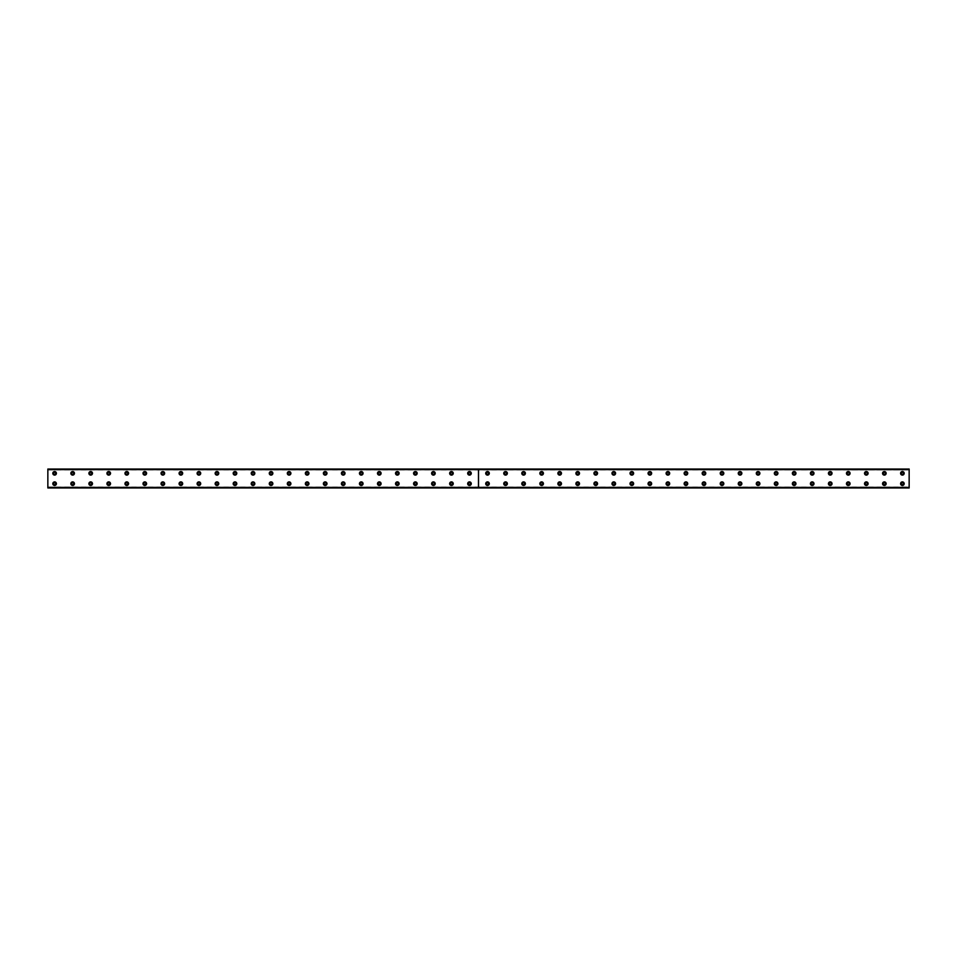 <?xml version="1.0" encoding="UTF-8"?>
<svg xmlns="http://www.w3.org/2000/svg" width="957" height="957" viewBox="0 0 957 957"><rect width="100%" height="100%" fill="white"/><g stroke="black" fill="none" stroke-linecap="round" stroke-linejoin="round"><path stroke-width="0.72" stroke-dasharray="4.79 3.59" d="M54.609 474.325A1.017 1.017 0 0 1 53.604 473.308A1.017 1.017 0 0 1 54.609 472.303A1.017 1.017 0 0 1 55.626 473.308A1.017 1.017 0 0 1 54.609 474.325M72.648 474.325A1.017 1.017 0 0 1 71.631 473.308A1.017 1.017 0 0 1 72.648 472.303A1.017 1.017 0 0 1 73.665 473.308A1.017 1.017 0 0 1 72.648 474.325M902.391 484.697A1.017 1.017 0 0 1 901.374 483.692A1.017 1.017 0 0 1 902.391 482.675A1.017 1.017 0 0 1 903.396 483.692A1.017 1.017 0 0 1 902.391 484.697M884.352 484.697A1.017 1.017 0 0 1 883.335 483.692A1.017 1.017 0 0 1 884.352 482.675A1.017 1.017 0 0 1 885.369 483.692A1.017 1.017 0 0 1 884.352 484.697M866.312 484.697A1.017 1.017 0 0 1 865.295 483.692A1.017 1.017 0 0 1 866.312 482.675A1.017 1.017 0 0 1 867.329 483.692A1.017 1.017 0 0 1 866.312 484.697M848.273 484.697A1.017 1.017 0 0 1 847.256 483.692A1.017 1.017 0 0 1 848.273 482.675A1.017 1.017 0 0 1 849.29 483.692A1.017 1.017 0 0 1 848.273 484.697M830.233 484.697A1.017 1.017 0 0 1 829.217 483.692A1.017 1.017 0 0 1 830.233 482.675A1.017 1.017 0 0 1 831.25 483.692A1.017 1.017 0 0 1 830.233 484.697M812.194 484.697A1.017 1.017 0 0 1 811.177 483.692A1.017 1.017 0 0 1 812.194 482.675A1.017 1.017 0 0 1 813.211 483.692A1.017 1.017 0 0 1 812.194 484.697M794.154 484.697A1.017 1.017 0 0 1 793.15 483.692A1.017 1.017 0 0 1 794.154 482.675A1.017 1.017 0 0 1 795.171 483.692A1.017 1.017 0 0 1 794.154 484.697M776.127 484.697A1.017 1.017 0 0 1 775.11 483.692A1.017 1.017 0 0 1 776.127 482.675A1.017 1.017 0 0 1 777.132 483.692A1.017 1.017 0 0 1 776.127 484.697M758.088 484.697A1.017 1.017 0 0 1 757.071 483.692A1.017 1.017 0 0 1 758.088 482.675A1.017 1.017 0 0 1 759.104 483.692A1.017 1.017 0 0 1 758.088 484.697M740.048 484.697A1.017 1.017 0 0 1 739.031 483.692A1.017 1.017 0 0 1 740.048 482.675A1.017 1.017 0 0 1 741.065 483.692A1.017 1.017 0 0 1 740.048 484.697M722.009 484.697A1.017 1.017 0 0 1 720.992 483.692A1.017 1.017 0 0 1 722.009 482.675A1.017 1.017 0 0 1 723.025 483.692A1.017 1.017 0 0 1 722.009 484.697M703.969 484.697A1.017 1.017 0 0 1 702.952 483.692A1.017 1.017 0 0 1 703.969 482.675A1.017 1.017 0 0 1 704.986 483.692A1.017 1.017 0 0 1 703.969 484.697M685.93 484.697A1.017 1.017 0 0 1 684.913 483.692A1.017 1.017 0 0 1 685.93 482.675A1.017 1.017 0 0 1 686.947 483.692A1.017 1.017 0 0 1 685.93 484.697M667.89 484.697A1.017 1.017 0 0 1 666.885 483.692A1.017 1.017 0 0 1 667.89 482.675A1.017 1.017 0 0 1 668.907 483.692A1.017 1.017 0 0 1 667.89 484.697M649.863 484.697A1.017 1.017 0 0 1 648.846 483.692A1.017 1.017 0 0 1 649.863 482.675A1.017 1.017 0 0 1 650.868 483.692A1.017 1.017 0 0 1 649.863 484.697M631.823 484.697A1.017 1.017 0 0 1 630.807 483.692A1.017 1.017 0 0 1 631.823 482.675A1.017 1.017 0 0 1 632.84 483.692A1.017 1.017 0 0 1 631.823 484.697M613.784 484.697A1.017 1.017 0 0 1 612.767 483.692A1.017 1.017 0 0 1 613.784 482.675A1.017 1.017 0 0 1 614.801 483.692A1.017 1.017 0 0 1 613.784 484.697M595.744 484.697A1.017 1.017 0 0 1 594.728 483.692A1.017 1.017 0 0 1 595.744 482.675A1.017 1.017 0 0 1 596.761 483.692A1.017 1.017 0 0 1 595.744 484.697M577.705 484.697A1.017 1.017 0 0 1 576.688 483.692A1.017 1.017 0 0 1 577.705 482.675A1.017 1.017 0 0 1 578.722 483.692A1.017 1.017 0 0 1 577.705 484.697M559.666 484.697A1.017 1.017 0 0 1 558.661 483.692A1.017 1.017 0 0 1 559.666 482.675A1.017 1.017 0 0 1 560.682 483.692A1.017 1.017 0 0 1 559.666 484.697M541.626 484.697A1.017 1.017 0 0 1 540.621 483.692A1.017 1.017 0 0 1 541.626 482.675A1.017 1.017 0 0 1 542.643 483.692A1.017 1.017 0 0 1 541.626 484.697M523.599 484.697A1.017 1.017 0 0 1 522.582 483.692A1.017 1.017 0 0 1 523.599 482.675A1.017 1.017 0 0 1 524.603 483.692A1.017 1.017 0 0 1 523.599 484.697M505.559 484.697A1.017 1.017 0 0 1 504.542 483.692A1.017 1.017 0 0 1 505.559 482.675A1.017 1.017 0 0 1 506.576 483.692A1.017 1.017 0 0 1 505.559 484.697M487.52 484.697A1.017 1.017 0 0 1 486.503 483.692A1.017 1.017 0 0 1 487.52 482.675A1.017 1.017 0 0 1 488.537 483.692A1.017 1.017 0 0 1 487.52 484.697M469.48 484.697A1.017 1.017 0 0 1 468.463 483.692A1.017 1.017 0 0 1 469.48 482.675A1.017 1.017 0 0 1 470.497 483.692A1.017 1.017 0 0 1 469.48 484.697M451.441 484.697A1.017 1.017 0 0 1 450.424 483.692A1.017 1.017 0 0 1 451.441 482.675A1.017 1.017 0 0 1 452.458 483.692A1.017 1.017 0 0 1 451.441 484.697M433.401 484.697A1.017 1.017 0 0 1 432.397 483.692A1.017 1.017 0 0 1 433.401 482.675A1.017 1.017 0 0 1 434.418 483.692A1.017 1.017 0 0 1 433.401 484.697M415.374 484.697A1.017 1.017 0 0 1 414.357 483.692A1.017 1.017 0 0 1 415.374 482.675A1.017 1.017 0 0 1 416.379 483.692A1.017 1.017 0 0 1 415.374 484.697M397.334 484.697A1.017 1.017 0 0 1 396.318 483.692A1.017 1.017 0 0 1 397.334 482.675A1.017 1.017 0 0 1 398.339 483.692A1.017 1.017 0 0 1 397.334 484.697M379.295 484.697A1.017 1.017 0 0 1 378.278 483.692A1.017 1.017 0 0 1 379.295 482.675A1.017 1.017 0 0 1 380.312 483.692A1.017 1.017 0 0 1 379.295 484.697M90.688 474.325A1.017 1.017 0 0 1 89.671 473.308A1.017 1.017 0 0 1 90.688 472.303A1.017 1.017 0 0 1 91.705 473.308A1.017 1.017 0 0 1 90.688 474.325M108.727 474.325A1.017 1.017 0 0 1 107.71 473.308A1.017 1.017 0 0 1 108.727 472.303A1.017 1.017 0 0 1 109.744 473.308A1.017 1.017 0 0 1 108.727 474.325M126.767 474.325A1.017 1.017 0 0 1 125.75 473.308A1.017 1.017 0 0 1 126.767 472.303A1.017 1.017 0 0 1 127.783 473.308A1.017 1.017 0 0 1 126.767 474.325M144.806 474.325A1.017 1.017 0 0 1 143.789 473.308A1.017 1.017 0 0 1 144.806 472.303A1.017 1.017 0 0 1 145.823 473.308A1.017 1.017 0 0 1 144.806 474.325M162.846 474.325A1.017 1.017 0 0 1 161.829 473.308A1.017 1.017 0 0 1 162.846 472.303A1.017 1.017 0 0 1 163.85 473.308A1.017 1.017 0 0 1 162.846 474.325M180.873 474.325A1.017 1.017 0 0 1 179.868 473.308A1.017 1.017 0 0 1 180.873 472.303A1.017 1.017 0 0 1 181.89 473.308A1.017 1.017 0 0 1 180.873 474.325M198.912 474.325A1.017 1.017 0 0 1 197.896 473.308A1.017 1.017 0 0 1 198.912 472.303A1.017 1.017 0 0 1 199.929 473.308A1.017 1.017 0 0 1 198.912 474.325M216.952 474.325A1.017 1.017 0 0 1 215.935 473.308A1.017 1.017 0 0 1 216.952 472.303A1.017 1.017 0 0 1 217.969 473.308A1.017 1.017 0 0 1 216.952 474.325M234.991 474.325A1.017 1.017 0 0 1 233.975 473.308A1.017 1.017 0 0 1 234.991 472.303A1.017 1.017 0 0 1 236.008 473.308A1.017 1.017 0 0 1 234.991 474.325M253.031 474.325A1.017 1.017 0 0 1 252.014 473.308A1.017 1.017 0 0 1 253.031 472.303A1.017 1.017 0 0 1 254.048 473.308A1.017 1.017 0 0 1 253.031 474.325M271.07 474.325A1.017 1.017 0 0 1 270.053 473.308A1.017 1.017 0 0 1 271.07 472.303A1.017 1.017 0 0 1 272.087 473.308A1.017 1.017 0 0 1 271.07 474.325M289.11 474.325A1.017 1.017 0 0 1 288.093 473.308A1.017 1.017 0 0 1 289.11 472.303A1.017 1.017 0 0 1 290.115 473.308A1.017 1.017 0 0 1 289.11 474.325M307.137 474.325A1.017 1.017 0 0 1 306.132 473.308A1.017 1.017 0 0 1 307.137 472.303A1.017 1.017 0 0 1 308.154 473.308A1.017 1.017 0 0 1 307.137 474.325M325.177 474.325A1.017 1.017 0 0 1 324.16 473.308A1.017 1.017 0 0 1 325.177 472.303A1.017 1.017 0 0 1 326.193 473.308A1.017 1.017 0 0 1 325.177 474.325M343.216 474.325A1.017 1.017 0 0 1 342.199 473.308A1.017 1.017 0 0 1 343.216 472.303A1.017 1.017 0 0 1 344.233 473.308A1.017 1.017 0 0 1 343.216 474.325M361.256 474.325A1.017 1.017 0 0 1 360.239 473.308A1.017 1.017 0 0 1 361.256 472.303A1.017 1.017 0 0 1 362.272 473.308A1.017 1.017 0 0 1 361.256 474.325M379.295 474.325A1.017 1.017 0 0 1 378.278 473.308A1.017 1.017 0 0 1 379.295 472.303A1.017 1.017 0 0 1 380.312 473.308A1.017 1.017 0 0 1 379.295 474.325M397.334 474.325A1.017 1.017 0 0 1 396.318 473.308A1.017 1.017 0 0 1 397.334 472.303A1.017 1.017 0 0 1 398.339 473.308A1.017 1.017 0 0 1 397.334 474.325M415.374 474.325A1.017 1.017 0 0 1 414.357 473.308A1.017 1.017 0 0 1 415.374 472.303A1.017 1.017 0 0 1 416.379 473.308A1.017 1.017 0 0 1 415.374 474.325M433.401 474.325A1.017 1.017 0 0 1 432.397 473.308A1.017 1.017 0 0 1 433.401 472.303A1.017 1.017 0 0 1 434.418 473.308A1.017 1.017 0 0 1 433.401 474.325M451.441 474.325A1.017 1.017 0 0 1 450.424 473.308A1.017 1.017 0 0 1 451.441 472.303A1.017 1.017 0 0 1 452.458 473.308A1.017 1.017 0 0 1 451.441 474.325M469.48 474.325A1.017 1.017 0 0 1 468.463 473.308A1.017 1.017 0 0 1 469.48 472.303A1.017 1.017 0 0 1 470.497 473.308A1.017 1.017 0 0 1 469.48 474.325M487.52 474.325A1.017 1.017 0 0 1 486.503 473.308A1.017 1.017 0 0 1 487.52 472.303A1.017 1.017 0 0 1 488.537 473.308A1.017 1.017 0 0 1 487.52 474.325M505.559 474.325A1.017 1.017 0 0 1 504.542 473.308A1.017 1.017 0 0 1 505.559 472.303A1.017 1.017 0 0 1 506.576 473.308A1.017 1.017 0 0 1 505.559 474.325M523.599 474.325A1.017 1.017 0 0 1 522.582 473.308A1.017 1.017 0 0 1 523.599 472.303A1.017 1.017 0 0 1 524.603 473.308A1.017 1.017 0 0 1 523.599 474.325M541.626 474.325A1.017 1.017 0 0 1 540.621 473.308A1.017 1.017 0 0 1 541.626 472.303A1.017 1.017 0 0 1 542.643 473.308A1.017 1.017 0 0 1 541.626 474.325M559.666 474.325A1.017 1.017 0 0 1 558.661 473.308A1.017 1.017 0 0 1 559.666 472.303A1.017 1.017 0 0 1 560.682 473.308A1.017 1.017 0 0 1 559.666 474.325M577.705 474.325A1.017 1.017 0 0 1 576.688 473.308A1.017 1.017 0 0 1 577.705 472.303A1.017 1.017 0 0 1 578.722 473.308A1.017 1.017 0 0 1 577.705 474.325M595.744 474.325A1.017 1.017 0 0 1 594.728 473.308A1.017 1.017 0 0 1 595.744 472.303A1.017 1.017 0 0 1 596.761 473.308A1.017 1.017 0 0 1 595.744 474.325M613.784 474.325A1.017 1.017 0 0 1 612.767 473.308A1.017 1.017 0 0 1 613.784 472.303A1.017 1.017 0 0 1 614.801 473.308A1.017 1.017 0 0 1 613.784 474.325M631.823 474.325A1.017 1.017 0 0 1 630.807 473.308A1.017 1.017 0 0 1 631.823 472.303A1.017 1.017 0 0 1 632.84 473.308A1.017 1.017 0 0 1 631.823 474.325M649.863 474.325A1.017 1.017 0 0 1 648.846 473.308A1.017 1.017 0 0 1 649.863 472.303A1.017 1.017 0 0 1 650.868 473.308A1.017 1.017 0 0 1 649.863 474.325M361.256 484.697A1.017 1.017 0 0 1 360.239 483.692A1.017 1.017 0 0 1 361.256 482.675A1.017 1.017 0 0 1 362.272 483.692A1.017 1.017 0 0 1 361.256 484.697M343.216 484.697A1.017 1.017 0 0 1 342.199 483.692A1.017 1.017 0 0 1 343.216 482.675A1.017 1.017 0 0 1 344.233 483.692A1.017 1.017 0 0 1 343.216 484.697M325.177 484.697A1.017 1.017 0 0 1 324.16 483.692A1.017 1.017 0 0 1 325.177 482.675A1.017 1.017 0 0 1 326.193 483.692A1.017 1.017 0 0 1 325.177 484.697M307.137 484.697A1.017 1.017 0 0 1 306.132 483.692A1.017 1.017 0 0 1 307.137 482.675A1.017 1.017 0 0 1 308.154 483.692A1.017 1.017 0 0 1 307.137 484.697M289.11 484.697A1.017 1.017 0 0 1 288.093 483.692A1.017 1.017 0 0 1 289.11 482.675A1.017 1.017 0 0 1 290.115 483.692A1.017 1.017 0 0 1 289.11 484.697M271.07 484.697A1.017 1.017 0 0 1 270.053 483.692A1.017 1.017 0 0 1 271.07 482.675A1.017 1.017 0 0 1 272.087 483.692A1.017 1.017 0 0 1 271.07 484.697M253.031 484.697A1.017 1.017 0 0 1 252.014 483.692A1.017 1.017 0 0 1 253.031 482.675A1.017 1.017 0 0 1 254.048 483.692A1.017 1.017 0 0 1 253.031 484.697M234.991 484.697A1.017 1.017 0 0 1 233.975 483.692A1.017 1.017 0 0 1 234.991 482.675A1.017 1.017 0 0 1 236.008 483.692A1.017 1.017 0 0 1 234.991 484.697M216.952 484.697A1.017 1.017 0 0 1 215.935 483.692A1.017 1.017 0 0 1 216.952 482.675A1.017 1.017 0 0 1 217.969 483.692A1.017 1.017 0 0 1 216.952 484.697M198.912 484.697A1.017 1.017 0 0 1 197.896 483.692A1.017 1.017 0 0 1 198.912 482.675A1.017 1.017 0 0 1 199.929 483.692A1.017 1.017 0 0 1 198.912 484.697M180.873 484.697A1.017 1.017 0 0 1 179.868 483.692A1.017 1.017 0 0 1 180.873 482.675A1.017 1.017 0 0 1 181.89 483.692A1.017 1.017 0 0 1 180.873 484.697M162.846 484.697A1.017 1.017 0 0 1 161.829 483.692A1.017 1.017 0 0 1 162.846 482.675A1.017 1.017 0 0 1 163.85 483.692A1.017 1.017 0 0 1 162.846 484.697M144.806 484.697A1.017 1.017 0 0 1 143.789 483.692A1.017 1.017 0 0 1 144.806 482.675A1.017 1.017 0 0 1 145.823 483.692A1.017 1.017 0 0 1 144.806 484.697M126.767 484.697A1.017 1.017 0 0 1 125.75 483.692A1.017 1.017 0 0 1 126.767 482.675A1.017 1.017 0 0 1 127.783 483.692A1.017 1.017 0 0 1 126.767 484.697M108.727 484.697A1.017 1.017 0 0 1 107.71 483.692A1.017 1.017 0 0 1 108.727 482.675A1.017 1.017 0 0 1 109.744 483.692A1.017 1.017 0 0 1 108.727 484.697M90.688 484.697A1.017 1.017 0 0 1 89.671 483.692A1.017 1.017 0 0 1 90.688 482.675A1.017 1.017 0 0 1 91.705 483.692A1.017 1.017 0 0 1 90.688 484.697M667.89 474.325A1.017 1.017 0 0 1 666.885 473.308A1.017 1.017 0 0 1 667.89 472.303A1.017 1.017 0 0 1 668.907 473.308A1.017 1.017 0 0 1 667.89 474.325M685.93 474.325A1.017 1.017 0 0 1 684.913 473.308A1.017 1.017 0 0 1 685.93 472.303A1.017 1.017 0 0 1 686.947 473.308A1.017 1.017 0 0 1 685.93 474.325M703.969 474.325A1.017 1.017 0 0 1 702.952 473.308A1.017 1.017 0 0 1 703.969 472.303A1.017 1.017 0 0 1 704.986 473.308A1.017 1.017 0 0 1 703.969 474.325M722.009 474.325A1.017 1.017 0 0 1 720.992 473.308A1.017 1.017 0 0 1 722.009 472.303A1.017 1.017 0 0 1 723.025 473.308A1.017 1.017 0 0 1 722.009 474.325M740.048 474.325A1.017 1.017 0 0 1 739.031 473.308A1.017 1.017 0 0 1 740.048 472.303A1.017 1.017 0 0 1 741.065 473.308A1.017 1.017 0 0 1 740.048 474.325M758.088 474.325A1.017 1.017 0 0 1 757.071 473.308A1.017 1.017 0 0 1 758.088 472.303A1.017 1.017 0 0 1 759.104 473.308A1.017 1.017 0 0 1 758.088 474.325M776.127 474.325A1.017 1.017 0 0 1 775.11 473.308A1.017 1.017 0 0 1 776.127 472.303A1.017 1.017 0 0 1 777.132 473.308A1.017 1.017 0 0 1 776.127 474.325M794.154 474.325A1.017 1.017 0 0 1 793.15 473.308A1.017 1.017 0 0 1 794.154 472.303A1.017 1.017 0 0 1 795.171 473.308A1.017 1.017 0 0 1 794.154 474.325M72.648 484.697A1.017 1.017 0 0 1 71.631 483.692A1.017 1.017 0 0 1 72.648 482.675A1.017 1.017 0 0 1 73.665 483.692A1.017 1.017 0 0 1 72.648 484.697M54.609 484.697A1.017 1.017 0 0 1 53.604 483.692A1.017 1.017 0 0 1 54.609 482.675A1.017 1.017 0 0 1 55.626 483.692A1.017 1.017 0 0 1 54.609 484.697M902.391 474.325A1.017 1.017 0 0 1 901.374 473.308A1.017 1.017 0 0 1 902.391 472.303A1.017 1.017 0 0 1 903.396 473.308A1.017 1.017 0 0 1 902.391 474.325M884.352 474.325A1.017 1.017 0 0 1 883.335 473.308A1.017 1.017 0 0 1 884.352 472.303A1.017 1.017 0 0 1 885.369 473.308A1.017 1.017 0 0 1 884.352 474.325M866.312 474.325A1.017 1.017 0 0 1 865.295 473.308A1.017 1.017 0 0 1 866.312 472.303A1.017 1.017 0 0 1 867.329 473.308A1.017 1.017 0 0 1 866.312 474.325M848.273 474.325A1.017 1.017 0 0 1 847.256 473.308A1.017 1.017 0 0 1 848.273 472.303A1.017 1.017 0 0 1 849.29 473.308A1.017 1.017 0 0 1 848.273 474.325M830.233 474.325A1.017 1.017 0 0 1 829.217 473.308A1.017 1.017 0 0 1 830.233 472.303A1.017 1.017 0 0 1 831.25 473.308A1.017 1.017 0 0 1 830.233 474.325M812.194 474.325A1.017 1.017 0 0 1 811.177 473.308A1.017 1.017 0 0 1 812.194 472.303A1.017 1.017 0 0 1 813.211 473.308A1.017 1.017 0 0 1 812.194 474.325M47.85 487.113L909.15 487.113M54.609 481.885A1.806 1.806 0 0 0 52.814 483.692A1.806 1.806 0 0 0 54.609 485.486A1.806 1.806 0 0 0 56.415 483.692A1.806 1.806 0 0 0 54.609 481.885M72.648 481.885A1.806 1.806 0 0 0 70.854 483.692A1.806 1.806 0 0 0 72.648 485.486A1.806 1.806 0 0 0 74.455 483.692A1.806 1.806 0 0 0 72.648 481.885M90.688 481.885A1.806 1.806 0 0 0 88.881 483.692A1.806 1.806 0 0 0 90.688 485.486A1.806 1.806 0 0 0 92.494 483.692A1.806 1.806 0 0 0 90.688 481.885M108.727 481.885A1.806 1.806 0 0 0 106.921 483.692A1.806 1.806 0 0 0 108.727 485.486A1.806 1.806 0 0 0 110.534 483.692A1.806 1.806 0 0 0 108.727 481.885M126.767 481.885A1.806 1.806 0 0 0 124.96 483.692A1.806 1.806 0 0 0 126.767 485.486A1.806 1.806 0 0 0 128.573 483.692A1.806 1.806 0 0 0 126.767 481.885M144.806 481.885A1.806 1.806 0 0 0 143 483.692A1.806 1.806 0 0 0 144.806 485.486A1.806 1.806 0 0 0 146.6 483.692A1.806 1.806 0 0 0 144.806 481.885M162.846 481.885A1.806 1.806 0 0 0 161.039 483.692A1.806 1.806 0 0 0 162.846 485.486A1.806 1.806 0 0 0 164.64 483.692A1.806 1.806 0 0 0 162.846 481.885M180.873 481.885A1.806 1.806 0 0 0 179.079 483.692A1.806 1.806 0 0 0 180.873 485.486A1.806 1.806 0 0 0 182.679 483.692A1.806 1.806 0 0 0 180.873 481.885M198.912 481.885A1.806 1.806 0 0 0 197.106 483.692A1.806 1.806 0 0 0 198.912 485.486A1.806 1.806 0 0 0 200.719 483.692A1.806 1.806 0 0 0 198.912 481.885M216.952 481.885A1.806 1.806 0 0 0 215.146 483.692A1.806 1.806 0 0 0 216.952 485.486A1.806 1.806 0 0 0 218.758 483.692A1.806 1.806 0 0 0 216.952 481.885M234.991 481.885A1.806 1.806 0 0 0 233.185 483.692A1.806 1.806 0 0 0 234.991 485.486A1.806 1.806 0 0 0 236.798 483.692A1.806 1.806 0 0 0 234.991 481.885M253.031 481.885A1.806 1.806 0 0 0 251.224 483.692A1.806 1.806 0 0 0 253.031 485.486A1.806 1.806 0 0 0 254.837 483.692A1.806 1.806 0 0 0 253.031 481.885M271.07 481.885A1.806 1.806 0 0 0 269.264 483.692A1.806 1.806 0 0 0 271.07 485.486A1.806 1.806 0 0 0 272.865 483.692A1.806 1.806 0 0 0 271.07 481.885M289.11 481.885A1.806 1.806 0 0 0 287.303 483.692A1.806 1.806 0 0 0 289.11 485.486A1.806 1.806 0 0 0 290.904 483.692A1.806 1.806 0 0 0 289.11 481.885M307.137 481.885A1.806 1.806 0 0 0 305.343 483.692A1.806 1.806 0 0 0 307.137 485.486A1.806 1.806 0 0 0 308.944 483.692A1.806 1.806 0 0 0 307.137 481.885M325.177 481.885A1.806 1.806 0 0 0 323.37 483.692A1.806 1.806 0 0 0 325.177 485.486A1.806 1.806 0 0 0 326.983 483.692A1.806 1.806 0 0 0 325.177 481.885M343.216 481.885A1.806 1.806 0 0 0 341.41 483.692A1.806 1.806 0 0 0 343.216 485.486A1.806 1.806 0 0 0 345.022 483.692A1.806 1.806 0 0 0 343.216 481.885M361.256 481.885A1.806 1.806 0 0 0 359.449 483.692A1.806 1.806 0 0 0 361.256 485.486A1.806 1.806 0 0 0 363.062 483.692A1.806 1.806 0 0 0 361.256 481.885M469.48 471.514A1.806 1.806 0 0 0 467.674 473.308A1.806 1.806 0 0 0 469.48 475.115A1.806 1.806 0 0 0 471.287 473.308A1.806 1.806 0 0 0 469.48 471.514M451.441 471.514A1.806 1.806 0 0 0 449.634 473.308A1.806 1.806 0 0 0 451.441 475.115A1.806 1.806 0 0 0 453.247 473.308A1.806 1.806 0 0 0 451.441 471.514M433.401 471.514A1.806 1.806 0 0 0 431.607 473.308A1.806 1.806 0 0 0 433.401 475.115A1.806 1.806 0 0 0 435.208 473.308A1.806 1.806 0 0 0 433.401 471.514M415.374 471.514A1.806 1.806 0 0 0 413.568 473.308A1.806 1.806 0 0 0 415.374 475.115A1.806 1.806 0 0 0 417.168 473.308A1.806 1.806 0 0 0 415.374 471.514M397.334 471.514A1.806 1.806 0 0 0 395.528 473.308A1.806 1.806 0 0 0 397.334 475.115A1.806 1.806 0 0 0 399.129 473.308A1.806 1.806 0 0 0 397.334 471.514M379.295 471.514A1.806 1.806 0 0 0 377.489 473.308A1.806 1.806 0 0 0 379.295 475.115A1.806 1.806 0 0 0 381.101 473.308A1.806 1.806 0 0 0 379.295 471.514M361.256 471.514A1.806 1.806 0 0 0 359.449 473.308A1.806 1.806 0 0 0 361.256 475.115A1.806 1.806 0 0 0 363.062 473.308A1.806 1.806 0 0 0 361.256 471.514M343.216 471.514A1.806 1.806 0 0 0 341.41 473.308A1.806 1.806 0 0 0 343.216 475.115A1.806 1.806 0 0 0 345.022 473.308A1.806 1.806 0 0 0 343.216 471.514M325.177 471.514A1.806 1.806 0 0 0 323.37 473.308A1.806 1.806 0 0 0 325.177 475.115A1.806 1.806 0 0 0 326.983 473.308A1.806 1.806 0 0 0 325.177 471.514M307.137 471.514A1.806 1.806 0 0 0 305.343 473.308A1.806 1.806 0 0 0 307.137 475.115A1.806 1.806 0 0 0 308.944 473.308A1.806 1.806 0 0 0 307.137 471.514M289.11 471.514A1.806 1.806 0 0 0 287.303 473.308A1.806 1.806 0 0 0 289.11 475.115A1.806 1.806 0 0 0 290.904 473.308A1.806 1.806 0 0 0 289.11 471.514M271.07 471.514A1.806 1.806 0 0 0 269.264 473.308A1.806 1.806 0 0 0 271.07 475.115A1.806 1.806 0 0 0 272.865 473.308A1.806 1.806 0 0 0 271.07 471.514M253.031 471.514A1.806 1.806 0 0 0 251.224 473.308A1.806 1.806 0 0 0 253.031 475.115A1.806 1.806 0 0 0 254.837 473.308A1.806 1.806 0 0 0 253.031 471.514M234.991 471.514A1.806 1.806 0 0 0 233.185 473.308A1.806 1.806 0 0 0 234.991 475.115A1.806 1.806 0 0 0 236.798 473.308A1.806 1.806 0 0 0 234.991 471.514M216.952 471.514A1.806 1.806 0 0 0 215.146 473.308A1.806 1.806 0 0 0 216.952 475.115A1.806 1.806 0 0 0 218.758 473.308A1.806 1.806 0 0 0 216.952 471.514M198.912 471.514A1.806 1.806 0 0 0 197.106 473.308A1.806 1.806 0 0 0 198.912 475.115A1.806 1.806 0 0 0 200.719 473.308A1.806 1.806 0 0 0 198.912 471.514M180.873 471.514A1.806 1.806 0 0 0 179.079 473.308A1.806 1.806 0 0 0 180.873 475.115A1.806 1.806 0 0 0 182.679 473.308A1.806 1.806 0 0 0 180.873 471.514M162.846 471.514A1.806 1.806 0 0 0 161.039 473.308A1.806 1.806 0 0 0 162.846 475.115A1.806 1.806 0 0 0 164.64 473.308A1.806 1.806 0 0 0 162.846 471.514M144.806 471.514A1.806 1.806 0 0 0 143 473.308A1.806 1.806 0 0 0 144.806 475.115A1.806 1.806 0 0 0 146.6 473.308A1.806 1.806 0 0 0 144.806 471.514M126.767 471.514A1.806 1.806 0 0 0 124.96 473.308A1.806 1.806 0 0 0 126.767 475.115A1.806 1.806 0 0 0 128.573 473.308A1.806 1.806 0 0 0 126.767 471.514M108.727 471.514A1.806 1.806 0 0 0 106.921 473.308A1.806 1.806 0 0 0 108.727 475.115A1.806 1.806 0 0 0 110.534 473.308A1.806 1.806 0 0 0 108.727 471.514M90.688 471.514A1.806 1.806 0 0 0 88.881 473.308A1.806 1.806 0 0 0 90.688 475.115A1.806 1.806 0 0 0 92.494 473.308A1.806 1.806 0 0 0 90.688 471.514M379.295 481.885A1.806 1.806 0 0 0 377.489 483.692A1.806 1.806 0 0 0 379.295 485.486A1.806 1.806 0 0 0 381.101 483.692A1.806 1.806 0 0 0 379.295 481.885M397.334 481.885A1.806 1.806 0 0 0 395.528 483.692A1.806 1.806 0 0 0 397.334 485.486A1.806 1.806 0 0 0 399.129 483.692A1.806 1.806 0 0 0 397.334 481.885M415.374 481.885A1.806 1.806 0 0 0 413.568 483.692A1.806 1.806 0 0 0 415.374 485.486A1.806 1.806 0 0 0 417.168 483.692A1.806 1.806 0 0 0 415.374 481.885M433.401 481.885A1.806 1.806 0 0 0 431.607 483.692A1.806 1.806 0 0 0 433.401 485.486A1.806 1.806 0 0 0 435.208 483.692A1.806 1.806 0 0 0 433.401 481.885M451.441 481.885A1.806 1.806 0 0 0 449.634 483.692A1.806 1.806 0 0 0 451.441 485.486A1.806 1.806 0 0 0 453.247 483.692A1.806 1.806 0 0 0 451.441 481.885M469.48 481.885A1.806 1.806 0 0 0 467.674 483.692A1.806 1.806 0 0 0 469.48 485.486A1.806 1.806 0 0 0 471.287 483.692A1.806 1.806 0 0 0 469.48 481.885M72.648 471.514A1.806 1.806 0 0 0 70.854 473.308A1.806 1.806 0 0 0 72.648 475.115A1.806 1.806 0 0 0 74.455 473.308A1.806 1.806 0 0 0 72.648 471.514M54.609 471.514A1.806 1.806 0 0 0 52.814 473.308A1.806 1.806 0 0 0 54.609 475.115A1.806 1.806 0 0 0 56.415 473.308A1.806 1.806 0 0 0 54.609 471.514M812.194 471.514A1.806 1.806 0 0 0 810.4 473.308A1.806 1.806 0 0 0 812.194 475.115A1.806 1.806 0 0 0 814 473.308A1.806 1.806 0 0 0 812.194 471.514M830.233 471.514A1.806 1.806 0 0 0 828.427 473.308A1.806 1.806 0 0 0 830.233 475.115A1.806 1.806 0 0 0 832.04 473.308A1.806 1.806 0 0 0 830.233 471.514M848.273 471.514A1.806 1.806 0 0 0 846.466 473.308A1.806 1.806 0 0 0 848.273 475.115A1.806 1.806 0 0 0 850.079 473.308A1.806 1.806 0 0 0 848.273 471.514M866.312 471.514A1.806 1.806 0 0 0 864.506 473.308A1.806 1.806 0 0 0 866.312 475.115A1.806 1.806 0 0 0 868.119 473.308A1.806 1.806 0 0 0 866.312 471.514M884.352 471.514A1.806 1.806 0 0 0 882.545 473.308A1.806 1.806 0 0 0 884.352 475.115A1.806 1.806 0 0 0 886.146 473.308A1.806 1.806 0 0 0 884.352 471.514M902.391 471.514A1.806 1.806 0 0 0 900.585 473.308A1.806 1.806 0 0 0 902.391 475.115A1.806 1.806 0 0 0 904.186 473.308A1.806 1.806 0 0 0 902.391 471.514M794.154 471.514A1.806 1.806 0 0 0 792.36 473.308A1.806 1.806 0 0 0 794.154 475.115A1.806 1.806 0 0 0 795.961 473.308A1.806 1.806 0 0 0 794.154 471.514M776.127 471.514A1.806 1.806 0 0 0 774.321 473.308A1.806 1.806 0 0 0 776.127 475.115A1.806 1.806 0 0 0 777.921 473.308A1.806 1.806 0 0 0 776.127 471.514M758.088 471.514A1.806 1.806 0 0 0 756.281 473.308A1.806 1.806 0 0 0 758.088 475.115A1.806 1.806 0 0 0 759.894 473.308A1.806 1.806 0 0 0 758.088 471.514M740.048 471.514A1.806 1.806 0 0 0 738.242 473.308A1.806 1.806 0 0 0 740.048 475.115A1.806 1.806 0 0 0 741.854 473.308A1.806 1.806 0 0 0 740.048 471.514M722.009 471.514A1.806 1.806 0 0 0 720.202 473.308A1.806 1.806 0 0 0 722.009 475.115A1.806 1.806 0 0 0 723.815 473.308A1.806 1.806 0 0 0 722.009 471.514M703.969 471.514A1.806 1.806 0 0 0 702.163 473.308A1.806 1.806 0 0 0 703.969 475.115A1.806 1.806 0 0 0 705.776 473.308A1.806 1.806 0 0 0 703.969 471.514M685.93 471.514A1.806 1.806 0 0 0 684.135 473.308A1.806 1.806 0 0 0 685.93 475.115A1.806 1.806 0 0 0 687.736 473.308A1.806 1.806 0 0 0 685.93 471.514M667.89 471.514A1.806 1.806 0 0 0 666.096 473.308A1.806 1.806 0 0 0 667.89 475.115A1.806 1.806 0 0 0 669.697 473.308A1.806 1.806 0 0 0 667.89 471.514M649.863 471.514A1.806 1.806 0 0 0 648.056 473.308A1.806 1.806 0 0 0 649.863 475.115A1.806 1.806 0 0 0 651.657 473.308A1.806 1.806 0 0 0 649.863 471.514M631.823 471.514A1.806 1.806 0 0 0 630.017 473.308A1.806 1.806 0 0 0 631.823 475.115A1.806 1.806 0 0 0 633.63 473.308A1.806 1.806 0 0 0 631.823 471.514M613.784 471.514A1.806 1.806 0 0 0 611.978 473.308A1.806 1.806 0 0 0 613.784 475.115A1.806 1.806 0 0 0 615.59 473.308A1.806 1.806 0 0 0 613.784 471.514M595.744 471.514A1.806 1.806 0 0 0 593.938 473.308A1.806 1.806 0 0 0 595.744 475.115A1.806 1.806 0 0 0 597.551 473.308A1.806 1.806 0 0 0 595.744 471.514M577.705 471.514A1.806 1.806 0 0 0 575.899 473.308A1.806 1.806 0 0 0 577.705 475.115A1.806 1.806 0 0 0 579.511 473.308A1.806 1.806 0 0 0 577.705 471.514M559.666 471.514A1.806 1.806 0 0 0 557.871 473.308A1.806 1.806 0 0 0 559.666 475.115A1.806 1.806 0 0 0 561.472 473.308A1.806 1.806 0 0 0 559.666 471.514M541.626 471.514A1.806 1.806 0 0 0 539.832 473.308A1.806 1.806 0 0 0 541.626 475.115A1.806 1.806 0 0 0 543.432 473.308A1.806 1.806 0 0 0 541.626 471.514M523.599 471.514A1.806 1.806 0 0 0 521.792 473.308A1.806 1.806 0 0 0 523.599 475.115A1.806 1.806 0 0 0 525.393 473.308A1.806 1.806 0 0 0 523.599 471.514M505.559 471.514A1.806 1.806 0 0 0 503.753 473.308A1.806 1.806 0 0 0 505.559 475.115A1.806 1.806 0 0 0 507.366 473.308A1.806 1.806 0 0 0 505.559 471.514M487.52 471.514A1.806 1.806 0 0 0 485.713 473.308A1.806 1.806 0 0 0 487.52 475.115A1.806 1.806 0 0 0 489.326 473.308A1.806 1.806 0 0 0 487.52 471.514M487.52 481.885A1.806 1.806 0 0 0 485.713 483.692A1.806 1.806 0 0 0 487.52 485.486A1.806 1.806 0 0 0 489.326 483.692A1.806 1.806 0 0 0 487.52 481.885M505.559 481.885A1.806 1.806 0 0 0 503.753 483.692A1.806 1.806 0 0 0 505.559 485.486A1.806 1.806 0 0 0 507.366 483.692A1.806 1.806 0 0 0 505.559 481.885M523.599 481.885A1.806 1.806 0 0 0 521.792 483.692A1.806 1.806 0 0 0 523.599 485.486A1.806 1.806 0 0 0 525.393 483.692A1.806 1.806 0 0 0 523.599 481.885M541.626 481.885A1.806 1.806 0 0 0 539.832 483.692A1.806 1.806 0 0 0 541.626 485.486A1.806 1.806 0 0 0 543.432 483.692A1.806 1.806 0 0 0 541.626 481.885M559.666 481.885A1.806 1.806 0 0 0 557.871 483.692A1.806 1.806 0 0 0 559.666 485.486A1.806 1.806 0 0 0 561.472 483.692A1.806 1.806 0 0 0 559.666 481.885M577.705 481.885A1.806 1.806 0 0 0 575.899 483.692A1.806 1.806 0 0 0 577.705 485.486A1.806 1.806 0 0 0 579.511 483.692A1.806 1.806 0 0 0 577.705 481.885M595.744 481.885A1.806 1.806 0 0 0 593.938 483.692A1.806 1.806 0 0 0 595.744 485.486A1.806 1.806 0 0 0 597.551 483.692A1.806 1.806 0 0 0 595.744 481.885M613.784 481.885A1.806 1.806 0 0 0 611.978 483.692A1.806 1.806 0 0 0 613.784 485.486A1.806 1.806 0 0 0 615.59 483.692A1.806 1.806 0 0 0 613.784 481.885M631.823 481.885A1.806 1.806 0 0 0 630.017 483.692A1.806 1.806 0 0 0 631.823 485.486A1.806 1.806 0 0 0 633.63 483.692A1.806 1.806 0 0 0 631.823 481.885M649.863 481.885A1.806 1.806 0 0 0 648.056 483.692A1.806 1.806 0 0 0 649.863 485.486A1.806 1.806 0 0 0 651.657 483.692A1.806 1.806 0 0 0 649.863 481.885M667.89 481.885A1.806 1.806 0 0 0 666.096 483.692A1.806 1.806 0 0 0 667.89 485.486A1.806 1.806 0 0 0 669.697 483.692A1.806 1.806 0 0 0 667.89 481.885M685.93 481.885A1.806 1.806 0 0 0 684.135 483.692A1.806 1.806 0 0 0 685.93 485.486A1.806 1.806 0 0 0 687.736 483.692A1.806 1.806 0 0 0 685.93 481.885M703.969 481.885A1.806 1.806 0 0 0 702.163 483.692A1.806 1.806 0 0 0 703.969 485.486A1.806 1.806 0 0 0 705.776 483.692A1.806 1.806 0 0 0 703.969 481.885M722.009 481.885A1.806 1.806 0 0 0 720.202 483.692A1.806 1.806 0 0 0 722.009 485.486A1.806 1.806 0 0 0 723.815 483.692A1.806 1.806 0 0 0 722.009 481.885M740.048 481.885A1.806 1.806 0 0 0 738.242 483.692A1.806 1.806 0 0 0 740.048 485.486A1.806 1.806 0 0 0 741.854 483.692A1.806 1.806 0 0 0 740.048 481.885M758.088 481.885A1.806 1.806 0 0 0 756.281 483.692A1.806 1.806 0 0 0 758.088 485.486A1.806 1.806 0 0 0 759.894 483.692A1.806 1.806 0 0 0 758.088 481.885M776.127 481.885A1.806 1.806 0 0 0 774.321 483.692A1.806 1.806 0 0 0 776.127 485.486A1.806 1.806 0 0 0 777.921 483.692A1.806 1.806 0 0 0 776.127 481.885M794.154 481.885A1.806 1.806 0 0 0 792.36 483.692A1.806 1.806 0 0 0 794.154 485.486A1.806 1.806 0 0 0 795.961 483.692A1.806 1.806 0 0 0 794.154 481.885M812.194 481.885A1.806 1.806 0 0 0 810.4 483.692A1.806 1.806 0 0 0 812.194 485.486A1.806 1.806 0 0 0 814 483.692A1.806 1.806 0 0 0 812.194 481.885M830.233 481.885A1.806 1.806 0 0 0 828.427 483.692A1.806 1.806 0 0 0 830.233 485.486A1.806 1.806 0 0 0 832.04 483.692A1.806 1.806 0 0 0 830.233 481.885M848.273 481.885A1.806 1.806 0 0 0 846.466 483.692A1.806 1.806 0 0 0 848.273 485.486A1.806 1.806 0 0 0 850.079 483.692A1.806 1.806 0 0 0 848.273 481.885M866.312 481.885A1.806 1.806 0 0 0 864.506 483.692A1.806 1.806 0 0 0 866.312 485.486A1.806 1.806 0 0 0 868.119 483.692A1.806 1.806 0 0 0 866.312 481.885M884.352 481.885A1.806 1.806 0 0 0 882.545 483.692A1.806 1.806 0 0 0 884.352 485.486A1.806 1.806 0 0 0 886.146 483.692A1.806 1.806 0 0 0 884.352 481.885M902.391 481.885A1.806 1.806 0 0 0 900.585 483.692A1.806 1.806 0 0 0 902.391 485.486A1.806 1.806 0 0 0 904.186 483.692A1.806 1.806 0 0 0 902.391 481.885M909.15 469.253L47.85 469.253L47.85 487.747L909.15 487.747L909.15 469.026L47.85 469.253M47.85 469.516L909.15 469.887L47.85 469.516M909.15 487.747L47.85 487.747M47.85 487.52L909.15 487.52M47.85 469.48L909.15 469.48M47.85 469.887L909.15 469.887"/><path stroke-width="1.44" d="M54.609 474.325A1.017 1.017 0 0 1 53.604 473.308A1.017 1.017 0 0 1 54.609 472.303A1.017 1.017 0 0 1 55.626 473.308A1.017 1.017 0 0 1 54.609 474.325M72.648 474.325A1.017 1.017 0 0 1 71.631 473.308A1.017 1.017 0 0 1 72.648 472.303A1.017 1.017 0 0 1 73.665 473.308A1.017 1.017 0 0 1 72.648 474.325M902.391 484.697A1.017 1.017 0 0 1 901.374 483.692A1.017 1.017 0 0 1 902.391 482.675A1.017 1.017 0 0 1 903.396 483.692A1.017 1.017 0 0 1 902.391 484.697M884.352 484.697A1.017 1.017 0 0 1 883.335 483.692A1.017 1.017 0 0 1 884.352 482.675A1.017 1.017 0 0 1 885.369 483.692A1.017 1.017 0 0 1 884.352 484.697M866.312 484.697A1.017 1.017 0 0 1 865.295 483.692A1.017 1.017 0 0 1 866.312 482.675A1.017 1.017 0 0 1 867.329 483.692A1.017 1.017 0 0 1 866.312 484.697M848.273 484.697A1.017 1.017 0 0 1 847.256 483.692A1.017 1.017 0 0 1 848.273 482.675A1.017 1.017 0 0 1 849.29 483.692A1.017 1.017 0 0 1 848.273 484.697M830.233 484.697A1.017 1.017 0 0 1 829.217 483.692A1.017 1.017 0 0 1 830.233 482.675A1.017 1.017 0 0 1 831.25 483.692A1.017 1.017 0 0 1 830.233 484.697M812.194 484.697A1.017 1.017 0 0 1 811.177 483.692A1.017 1.017 0 0 1 812.194 482.675A1.017 1.017 0 0 1 813.211 483.692A1.017 1.017 0 0 1 812.194 484.697M794.154 484.697A1.017 1.017 0 0 1 793.15 483.692A1.017 1.017 0 0 1 794.154 482.675A1.017 1.017 0 0 1 795.171 483.692A1.017 1.017 0 0 1 794.154 484.697M776.127 484.697A1.017 1.017 0 0 1 775.11 483.692A1.017 1.017 0 0 1 776.127 482.675A1.017 1.017 0 0 1 777.132 483.692A1.017 1.017 0 0 1 776.127 484.697M758.088 484.697A1.017 1.017 0 0 1 757.071 483.692A1.017 1.017 0 0 1 758.088 482.675A1.017 1.017 0 0 1 759.104 483.692A1.017 1.017 0 0 1 758.088 484.697M740.048 484.697A1.017 1.017 0 0 1 739.031 483.692A1.017 1.017 0 0 1 740.048 482.675A1.017 1.017 0 0 1 741.065 483.692A1.017 1.017 0 0 1 740.048 484.697M722.009 484.697A1.017 1.017 0 0 1 720.992 483.692A1.017 1.017 0 0 1 722.009 482.675A1.017 1.017 0 0 1 723.025 483.692A1.017 1.017 0 0 1 722.009 484.697M703.969 484.697A1.017 1.017 0 0 1 702.952 483.692A1.017 1.017 0 0 1 703.969 482.675A1.017 1.017 0 0 1 704.986 483.692A1.017 1.017 0 0 1 703.969 484.697M685.93 484.697A1.017 1.017 0 0 1 684.913 483.692A1.017 1.017 0 0 1 685.93 482.675A1.017 1.017 0 0 1 686.947 483.692A1.017 1.017 0 0 1 685.93 484.697M667.89 484.697A1.017 1.017 0 0 1 666.885 483.692A1.017 1.017 0 0 1 667.89 482.675A1.017 1.017 0 0 1 668.907 483.692A1.017 1.017 0 0 1 667.89 484.697M649.863 484.697A1.017 1.017 0 0 1 648.846 483.692A1.017 1.017 0 0 1 649.863 482.675A1.017 1.017 0 0 1 650.868 483.692A1.017 1.017 0 0 1 649.863 484.697M631.823 484.697A1.017 1.017 0 0 1 630.807 483.692A1.017 1.017 0 0 1 631.823 482.675A1.017 1.017 0 0 1 632.84 483.692A1.017 1.017 0 0 1 631.823 484.697M613.784 484.697A1.017 1.017 0 0 1 612.767 483.692A1.017 1.017 0 0 1 613.784 482.675A1.017 1.017 0 0 1 614.801 483.692A1.017 1.017 0 0 1 613.784 484.697M595.744 484.697A1.017 1.017 0 0 1 594.728 483.692A1.017 1.017 0 0 1 595.744 482.675A1.017 1.017 0 0 1 596.761 483.692A1.017 1.017 0 0 1 595.744 484.697M577.705 484.697A1.017 1.017 0 0 1 576.688 483.692A1.017 1.017 0 0 1 577.705 482.675A1.017 1.017 0 0 1 578.722 483.692A1.017 1.017 0 0 1 577.705 484.697M559.666 484.697A1.017 1.017 0 0 1 558.661 483.692A1.017 1.017 0 0 1 559.666 482.675A1.017 1.017 0 0 1 560.682 483.692A1.017 1.017 0 0 1 559.666 484.697M541.626 484.697A1.017 1.017 0 0 1 540.621 483.692A1.017 1.017 0 0 1 541.626 482.675A1.017 1.017 0 0 1 542.643 483.692A1.017 1.017 0 0 1 541.626 484.697M523.599 484.697A1.017 1.017 0 0 1 522.582 483.692A1.017 1.017 0 0 1 523.599 482.675A1.017 1.017 0 0 1 524.603 483.692A1.017 1.017 0 0 1 523.599 484.697M505.559 484.697A1.017 1.017 0 0 1 504.542 483.692A1.017 1.017 0 0 1 505.559 482.675A1.017 1.017 0 0 1 506.576 483.692A1.017 1.017 0 0 1 505.559 484.697M487.52 484.697A1.017 1.017 0 0 1 486.503 483.692A1.017 1.017 0 0 1 487.52 482.675A1.017 1.017 0 0 1 488.537 483.692A1.017 1.017 0 0 1 487.52 484.697M469.48 484.697A1.017 1.017 0 0 1 468.463 483.692A1.017 1.017 0 0 1 469.48 482.675A1.017 1.017 0 0 1 470.497 483.692A1.017 1.017 0 0 1 469.48 484.697M451.441 484.697A1.017 1.017 0 0 1 450.424 483.692A1.017 1.017 0 0 1 451.441 482.675A1.017 1.017 0 0 1 452.458 483.692A1.017 1.017 0 0 1 451.441 484.697M433.401 484.697A1.017 1.017 0 0 1 432.397 483.692A1.017 1.017 0 0 1 433.401 482.675A1.017 1.017 0 0 1 434.418 483.692A1.017 1.017 0 0 1 433.401 484.697M415.374 484.697A1.017 1.017 0 0 1 414.357 483.692A1.017 1.017 0 0 1 415.374 482.675A1.017 1.017 0 0 1 416.379 483.692A1.017 1.017 0 0 1 415.374 484.697M397.334 484.697A1.017 1.017 0 0 1 396.318 483.692A1.017 1.017 0 0 1 397.334 482.675A1.017 1.017 0 0 1 398.339 483.692A1.017 1.017 0 0 1 397.334 484.697M379.295 484.697A1.017 1.017 0 0 1 378.278 483.692A1.017 1.017 0 0 1 379.295 482.675A1.017 1.017 0 0 1 380.312 483.692A1.017 1.017 0 0 1 379.295 484.697M90.688 474.325A1.017 1.017 0 0 1 89.671 473.308A1.017 1.017 0 0 1 90.688 472.303A1.017 1.017 0 0 1 91.705 473.308A1.017 1.017 0 0 1 90.688 474.325M108.727 474.325A1.017 1.017 0 0 1 107.71 473.308A1.017 1.017 0 0 1 108.727 472.303A1.017 1.017 0 0 1 109.744 473.308A1.017 1.017 0 0 1 108.727 474.325M126.767 474.325A1.017 1.017 0 0 1 125.75 473.308A1.017 1.017 0 0 1 126.767 472.303A1.017 1.017 0 0 1 127.783 473.308A1.017 1.017 0 0 1 126.767 474.325M144.806 474.325A1.017 1.017 0 0 1 143.789 473.308A1.017 1.017 0 0 1 144.806 472.303A1.017 1.017 0 0 1 145.823 473.308A1.017 1.017 0 0 1 144.806 474.325M162.846 474.325A1.017 1.017 0 0 1 161.829 473.308A1.017 1.017 0 0 1 162.846 472.303A1.017 1.017 0 0 1 163.85 473.308A1.017 1.017 0 0 1 162.846 474.325M180.873 474.325A1.017 1.017 0 0 1 179.868 473.308A1.017 1.017 0 0 1 180.873 472.303A1.017 1.017 0 0 1 181.89 473.308A1.017 1.017 0 0 1 180.873 474.325M198.912 474.325A1.017 1.017 0 0 1 197.896 473.308A1.017 1.017 0 0 1 198.912 472.303A1.017 1.017 0 0 1 199.929 473.308A1.017 1.017 0 0 1 198.912 474.325M216.952 474.325A1.017 1.017 0 0 1 215.935 473.308A1.017 1.017 0 0 1 216.952 472.303A1.017 1.017 0 0 1 217.969 473.308A1.017 1.017 0 0 1 216.952 474.325M234.991 474.325A1.017 1.017 0 0 1 233.975 473.308A1.017 1.017 0 0 1 234.991 472.303A1.017 1.017 0 0 1 236.008 473.308A1.017 1.017 0 0 1 234.991 474.325M253.031 474.325A1.017 1.017 0 0 1 252.014 473.308A1.017 1.017 0 0 1 253.031 472.303A1.017 1.017 0 0 1 254.048 473.308A1.017 1.017 0 0 1 253.031 474.325M271.07 474.325A1.017 1.017 0 0 1 270.053 473.308A1.017 1.017 0 0 1 271.07 472.303A1.017 1.017 0 0 1 272.087 473.308A1.017 1.017 0 0 1 271.07 474.325M289.11 474.325A1.017 1.017 0 0 1 288.093 473.308A1.017 1.017 0 0 1 289.11 472.303A1.017 1.017 0 0 1 290.115 473.308A1.017 1.017 0 0 1 289.11 474.325M307.137 474.325A1.017 1.017 0 0 1 306.132 473.308A1.017 1.017 0 0 1 307.137 472.303A1.017 1.017 0 0 1 308.154 473.308A1.017 1.017 0 0 1 307.137 474.325M325.177 474.325A1.017 1.017 0 0 1 324.16 473.308A1.017 1.017 0 0 1 325.177 472.303A1.017 1.017 0 0 1 326.193 473.308A1.017 1.017 0 0 1 325.177 474.325M343.216 474.325A1.017 1.017 0 0 1 342.199 473.308A1.017 1.017 0 0 1 343.216 472.303A1.017 1.017 0 0 1 344.233 473.308A1.017 1.017 0 0 1 343.216 474.325M361.256 474.325A1.017 1.017 0 0 1 360.239 473.308A1.017 1.017 0 0 1 361.256 472.303A1.017 1.017 0 0 1 362.272 473.308A1.017 1.017 0 0 1 361.256 474.325M379.295 474.325A1.017 1.017 0 0 1 378.278 473.308A1.017 1.017 0 0 1 379.295 472.303A1.017 1.017 0 0 1 380.312 473.308A1.017 1.017 0 0 1 379.295 474.325M397.334 474.325A1.017 1.017 0 0 1 396.318 473.308A1.017 1.017 0 0 1 397.334 472.303A1.017 1.017 0 0 1 398.339 473.308A1.017 1.017 0 0 1 397.334 474.325M415.374 474.325A1.017 1.017 0 0 1 414.357 473.308A1.017 1.017 0 0 1 415.374 472.303A1.017 1.017 0 0 1 416.379 473.308A1.017 1.017 0 0 1 415.374 474.325M433.401 474.325A1.017 1.017 0 0 1 432.397 473.308A1.017 1.017 0 0 1 433.401 472.303A1.017 1.017 0 0 1 434.418 473.308A1.017 1.017 0 0 1 433.401 474.325M451.441 474.325A1.017 1.017 0 0 1 450.424 473.308A1.017 1.017 0 0 1 451.441 472.303A1.017 1.017 0 0 1 452.458 473.308A1.017 1.017 0 0 1 451.441 474.325M469.48 474.325A1.017 1.017 0 0 1 468.463 473.308A1.017 1.017 0 0 1 469.48 472.303A1.017 1.017 0 0 1 470.497 473.308A1.017 1.017 0 0 1 469.48 474.325M487.52 474.325A1.017 1.017 0 0 1 486.503 473.308A1.017 1.017 0 0 1 487.52 472.303A1.017 1.017 0 0 1 488.537 473.308A1.017 1.017 0 0 1 487.52 474.325M505.559 474.325A1.017 1.017 0 0 1 504.542 473.308A1.017 1.017 0 0 1 505.559 472.303A1.017 1.017 0 0 1 506.576 473.308A1.017 1.017 0 0 1 505.559 474.325M523.599 474.325A1.017 1.017 0 0 1 522.582 473.308A1.017 1.017 0 0 1 523.599 472.303A1.017 1.017 0 0 1 524.603 473.308A1.017 1.017 0 0 1 523.599 474.325M541.626 474.325A1.017 1.017 0 0 1 540.621 473.308A1.017 1.017 0 0 1 541.626 472.303A1.017 1.017 0 0 1 542.643 473.308A1.017 1.017 0 0 1 541.626 474.325M559.666 474.325A1.017 1.017 0 0 1 558.661 473.308A1.017 1.017 0 0 1 559.666 472.303A1.017 1.017 0 0 1 560.682 473.308A1.017 1.017 0 0 1 559.666 474.325M577.705 474.325A1.017 1.017 0 0 1 576.688 473.308A1.017 1.017 0 0 1 577.705 472.303A1.017 1.017 0 0 1 578.722 473.308A1.017 1.017 0 0 1 577.705 474.325M595.744 474.325A1.017 1.017 0 0 1 594.728 473.308A1.017 1.017 0 0 1 595.744 472.303A1.017 1.017 0 0 1 596.761 473.308A1.017 1.017 0 0 1 595.744 474.325M613.784 474.325A1.017 1.017 0 0 1 612.767 473.308A1.017 1.017 0 0 1 613.784 472.303A1.017 1.017 0 0 1 614.801 473.308A1.017 1.017 0 0 1 613.784 474.325M631.823 474.325A1.017 1.017 0 0 1 630.807 473.308A1.017 1.017 0 0 1 631.823 472.303A1.017 1.017 0 0 1 632.84 473.308A1.017 1.017 0 0 1 631.823 474.325M649.863 474.325A1.017 1.017 0 0 1 648.846 473.308A1.017 1.017 0 0 1 649.863 472.303A1.017 1.017 0 0 1 650.868 473.308A1.017 1.017 0 0 1 649.863 474.325M361.256 484.697A1.017 1.017 0 0 1 360.239 483.692A1.017 1.017 0 0 1 361.256 482.675A1.017 1.017 0 0 1 362.272 483.692A1.017 1.017 0 0 1 361.256 484.697M343.216 484.697A1.017 1.017 0 0 1 342.199 483.692A1.017 1.017 0 0 1 343.216 482.675A1.017 1.017 0 0 1 344.233 483.692A1.017 1.017 0 0 1 343.216 484.697M325.177 484.697A1.017 1.017 0 0 1 324.16 483.692A1.017 1.017 0 0 1 325.177 482.675A1.017 1.017 0 0 1 326.193 483.692A1.017 1.017 0 0 1 325.177 484.697M307.137 484.697A1.017 1.017 0 0 1 306.132 483.692A1.017 1.017 0 0 1 307.137 482.675A1.017 1.017 0 0 1 308.154 483.692A1.017 1.017 0 0 1 307.137 484.697M289.11 484.697A1.017 1.017 0 0 1 288.093 483.692A1.017 1.017 0 0 1 289.11 482.675A1.017 1.017 0 0 1 290.115 483.692A1.017 1.017 0 0 1 289.11 484.697M271.07 484.697A1.017 1.017 0 0 1 270.053 483.692A1.017 1.017 0 0 1 271.07 482.675A1.017 1.017 0 0 1 272.087 483.692A1.017 1.017 0 0 1 271.07 484.697M253.031 484.697A1.017 1.017 0 0 1 252.014 483.692A1.017 1.017 0 0 1 253.031 482.675A1.017 1.017 0 0 1 254.048 483.692A1.017 1.017 0 0 1 253.031 484.697M234.991 484.697A1.017 1.017 0 0 1 233.975 483.692A1.017 1.017 0 0 1 234.991 482.675A1.017 1.017 0 0 1 236.008 483.692A1.017 1.017 0 0 1 234.991 484.697M216.952 484.697A1.017 1.017 0 0 1 215.935 483.692A1.017 1.017 0 0 1 216.952 482.675A1.017 1.017 0 0 1 217.969 483.692A1.017 1.017 0 0 1 216.952 484.697M198.912 484.697A1.017 1.017 0 0 1 197.896 483.692A1.017 1.017 0 0 1 198.912 482.675A1.017 1.017 0 0 1 199.929 483.692A1.017 1.017 0 0 1 198.912 484.697M180.873 484.697A1.017 1.017 0 0 1 179.868 483.692A1.017 1.017 0 0 1 180.873 482.675A1.017 1.017 0 0 1 181.89 483.692A1.017 1.017 0 0 1 180.873 484.697M162.846 484.697A1.017 1.017 0 0 1 161.829 483.692A1.017 1.017 0 0 1 162.846 482.675A1.017 1.017 0 0 1 163.85 483.692A1.017 1.017 0 0 1 162.846 484.697M144.806 484.697A1.017 1.017 0 0 1 143.789 483.692A1.017 1.017 0 0 1 144.806 482.675A1.017 1.017 0 0 1 145.823 483.692A1.017 1.017 0 0 1 144.806 484.697M126.767 484.697A1.017 1.017 0 0 1 125.75 483.692A1.017 1.017 0 0 1 126.767 482.675A1.017 1.017 0 0 1 127.783 483.692A1.017 1.017 0 0 1 126.767 484.697M108.727 484.697A1.017 1.017 0 0 1 107.71 483.692A1.017 1.017 0 0 1 108.727 482.675A1.017 1.017 0 0 1 109.744 483.692A1.017 1.017 0 0 1 108.727 484.697M90.688 484.697A1.017 1.017 0 0 1 89.671 483.692A1.017 1.017 0 0 1 90.688 482.675A1.017 1.017 0 0 1 91.705 483.692A1.017 1.017 0 0 1 90.688 484.697M667.89 474.325A1.017 1.017 0 0 1 666.885 473.308A1.017 1.017 0 0 1 667.89 472.303A1.017 1.017 0 0 1 668.907 473.308A1.017 1.017 0 0 1 667.89 474.325M685.93 474.325A1.017 1.017 0 0 1 684.913 473.308A1.017 1.017 0 0 1 685.93 472.303A1.017 1.017 0 0 1 686.947 473.308A1.017 1.017 0 0 1 685.93 474.325M703.969 474.325A1.017 1.017 0 0 1 702.952 473.308A1.017 1.017 0 0 1 703.969 472.303A1.017 1.017 0 0 1 704.986 473.308A1.017 1.017 0 0 1 703.969 474.325M722.009 474.325A1.017 1.017 0 0 1 720.992 473.308A1.017 1.017 0 0 1 722.009 472.303A1.017 1.017 0 0 1 723.025 473.308A1.017 1.017 0 0 1 722.009 474.325M740.048 474.325A1.017 1.017 0 0 1 739.031 473.308A1.017 1.017 0 0 1 740.048 472.303A1.017 1.017 0 0 1 741.065 473.308A1.017 1.017 0 0 1 740.048 474.325M758.088 474.325A1.017 1.017 0 0 1 757.071 473.308A1.017 1.017 0 0 1 758.088 472.303A1.017 1.017 0 0 1 759.104 473.308A1.017 1.017 0 0 1 758.088 474.325M776.127 474.325A1.017 1.017 0 0 1 775.11 473.308A1.017 1.017 0 0 1 776.127 472.303A1.017 1.017 0 0 1 777.132 473.308A1.017 1.017 0 0 1 776.127 474.325M794.154 474.325A1.017 1.017 0 0 1 793.15 473.308A1.017 1.017 0 0 1 794.154 472.303A1.017 1.017 0 0 1 795.171 473.308A1.017 1.017 0 0 1 794.154 474.325M72.648 484.697A1.017 1.017 0 0 1 71.631 483.692A1.017 1.017 0 0 1 72.648 482.675A1.017 1.017 0 0 1 73.665 483.692A1.017 1.017 0 0 1 72.648 484.697M54.609 484.697A1.017 1.017 0 0 1 53.604 483.692A1.017 1.017 0 0 1 54.609 482.675A1.017 1.017 0 0 1 55.626 483.692A1.017 1.017 0 0 1 54.609 484.697M902.391 474.325A1.017 1.017 0 0 1 901.374 473.308A1.017 1.017 0 0 1 902.391 472.303A1.017 1.017 0 0 1 903.396 473.308A1.017 1.017 0 0 1 902.391 474.325M884.352 474.325A1.017 1.017 0 0 1 883.335 473.308A1.017 1.017 0 0 1 884.352 472.303A1.017 1.017 0 0 1 885.369 473.308A1.017 1.017 0 0 1 884.352 474.325M866.312 474.325A1.017 1.017 0 0 1 865.295 473.308A1.017 1.017 0 0 1 866.312 472.303A1.017 1.017 0 0 1 867.329 473.308A1.017 1.017 0 0 1 866.312 474.325M848.273 474.325A1.017 1.017 0 0 1 847.256 473.308A1.017 1.017 0 0 1 848.273 472.303A1.017 1.017 0 0 1 849.29 473.308A1.017 1.017 0 0 1 848.273 474.325M830.233 474.325A1.017 1.017 0 0 1 829.217 473.308A1.017 1.017 0 0 1 830.233 472.303A1.017 1.017 0 0 1 831.25 473.308A1.017 1.017 0 0 1 830.233 474.325M812.194 474.325A1.017 1.017 0 0 1 811.177 473.308A1.017 1.017 0 0 1 812.194 472.303A1.017 1.017 0 0 1 813.211 473.308A1.017 1.017 0 0 1 812.194 474.325M54.609 481.885A1.806 1.806 0 0 0 52.814 483.692A1.806 1.806 0 0 0 54.609 485.486A1.806 1.806 0 0 0 56.415 483.692A1.806 1.806 0 0 0 54.609 481.885M72.648 481.885A1.806 1.806 0 0 0 70.854 483.692A1.806 1.806 0 0 0 72.648 485.486A1.806 1.806 0 0 0 74.455 483.692A1.806 1.806 0 0 0 72.648 481.885M90.688 481.885A1.806 1.806 0 0 0 88.881 483.692A1.806 1.806 0 0 0 90.688 485.486A1.806 1.806 0 0 0 92.494 483.692A1.806 1.806 0 0 0 90.688 481.885M108.727 481.885A1.806 1.806 0 0 0 106.921 483.692A1.806 1.806 0 0 0 108.727 485.486A1.806 1.806 0 0 0 110.534 483.692A1.806 1.806 0 0 0 108.727 481.885M126.767 481.885A1.806 1.806 0 0 0 124.96 483.692A1.806 1.806 0 0 0 126.767 485.486A1.806 1.806 0 0 0 128.573 483.692A1.806 1.806 0 0 0 126.767 481.885M144.806 481.885A1.806 1.806 0 0 0 143 483.692A1.806 1.806 0 0 0 144.806 485.486A1.806 1.806 0 0 0 146.6 483.692A1.806 1.806 0 0 0 144.806 481.885M162.846 481.885A1.806 1.806 0 0 0 161.039 483.692A1.806 1.806 0 0 0 162.846 485.486A1.806 1.806 0 0 0 164.64 483.692A1.806 1.806 0 0 0 162.846 481.885M180.873 481.885A1.806 1.806 0 0 0 179.079 483.692A1.806 1.806 0 0 0 180.873 485.486A1.806 1.806 0 0 0 182.679 483.692A1.806 1.806 0 0 0 180.873 481.885M198.912 481.885A1.806 1.806 0 0 0 197.106 483.692A1.806 1.806 0 0 0 198.912 485.486A1.806 1.806 0 0 0 200.719 483.692A1.806 1.806 0 0 0 198.912 481.885M216.952 481.885A1.806 1.806 0 0 0 215.146 483.692A1.806 1.806 0 0 0 216.952 485.486A1.806 1.806 0 0 0 218.758 483.692A1.806 1.806 0 0 0 216.952 481.885M234.991 481.885A1.806 1.806 0 0 0 233.185 483.692A1.806 1.806 0 0 0 234.991 485.486A1.806 1.806 0 0 0 236.798 483.692A1.806 1.806 0 0 0 234.991 481.885M253.031 481.885A1.806 1.806 0 0 0 251.224 483.692A1.806 1.806 0 0 0 253.031 485.486A1.806 1.806 0 0 0 254.837 483.692A1.806 1.806 0 0 0 253.031 481.885M271.07 481.885A1.806 1.806 0 0 0 269.264 483.692A1.806 1.806 0 0 0 271.07 485.486A1.806 1.806 0 0 0 272.865 483.692A1.806 1.806 0 0 0 271.07 481.885M289.11 481.885A1.806 1.806 0 0 0 287.303 483.692A1.806 1.806 0 0 0 289.11 485.486A1.806 1.806 0 0 0 290.904 483.692A1.806 1.806 0 0 0 289.11 481.885M307.137 481.885A1.806 1.806 0 0 0 305.343 483.692A1.806 1.806 0 0 0 307.137 485.486A1.806 1.806 0 0 0 308.944 483.692A1.806 1.806 0 0 0 307.137 481.885M325.177 481.885A1.806 1.806 0 0 0 323.37 483.692A1.806 1.806 0 0 0 325.177 485.486A1.806 1.806 0 0 0 326.983 483.692A1.806 1.806 0 0 0 325.177 481.885M343.216 481.885A1.806 1.806 0 0 0 341.41 483.692A1.806 1.806 0 0 0 343.216 485.486A1.806 1.806 0 0 0 345.022 483.692A1.806 1.806 0 0 0 343.216 481.885M361.256 481.885A1.806 1.806 0 0 0 359.449 483.692A1.806 1.806 0 0 0 361.256 485.486A1.806 1.806 0 0 0 363.062 483.692A1.806 1.806 0 0 0 361.256 481.885M469.48 471.514A1.806 1.806 0 0 0 467.674 473.308A1.806 1.806 0 0 0 469.48 475.115A1.806 1.806 0 0 0 471.287 473.308A1.806 1.806 0 0 0 469.48 471.514M451.441 471.514A1.806 1.806 0 0 0 449.634 473.308A1.806 1.806 0 0 0 451.441 475.115A1.806 1.806 0 0 0 453.247 473.308A1.806 1.806 0 0 0 451.441 471.514M433.401 471.514A1.806 1.806 0 0 0 431.607 473.308A1.806 1.806 0 0 0 433.401 475.115A1.806 1.806 0 0 0 435.208 473.308A1.806 1.806 0 0 0 433.401 471.514M415.374 471.514A1.806 1.806 0 0 0 413.568 473.308A1.806 1.806 0 0 0 415.374 475.115A1.806 1.806 0 0 0 417.168 473.308A1.806 1.806 0 0 0 415.374 471.514M397.334 471.514A1.806 1.806 0 0 0 395.528 473.308A1.806 1.806 0 0 0 397.334 475.115A1.806 1.806 0 0 0 399.129 473.308A1.806 1.806 0 0 0 397.334 471.514M379.295 471.514A1.806 1.806 0 0 0 377.489 473.308A1.806 1.806 0 0 0 379.295 475.115A1.806 1.806 0 0 0 381.101 473.308A1.806 1.806 0 0 0 379.295 471.514M361.256 471.514A1.806 1.806 0 0 0 359.449 473.308A1.806 1.806 0 0 0 361.256 475.115A1.806 1.806 0 0 0 363.062 473.308A1.806 1.806 0 0 0 361.256 471.514M343.216 471.514A1.806 1.806 0 0 0 341.41 473.308A1.806 1.806 0 0 0 343.216 475.115A1.806 1.806 0 0 0 345.022 473.308A1.806 1.806 0 0 0 343.216 471.514M325.177 471.514A1.806 1.806 0 0 0 323.37 473.308A1.806 1.806 0 0 0 325.177 475.115A1.806 1.806 0 0 0 326.983 473.308A1.806 1.806 0 0 0 325.177 471.514M307.137 471.514A1.806 1.806 0 0 0 305.343 473.308A1.806 1.806 0 0 0 307.137 475.115A1.806 1.806 0 0 0 308.944 473.308A1.806 1.806 0 0 0 307.137 471.514M289.11 471.514A1.806 1.806 0 0 0 287.303 473.308A1.806 1.806 0 0 0 289.11 475.115A1.806 1.806 0 0 0 290.904 473.308A1.806 1.806 0 0 0 289.11 471.514M271.07 471.514A1.806 1.806 0 0 0 269.264 473.308A1.806 1.806 0 0 0 271.07 475.115A1.806 1.806 0 0 0 272.865 473.308A1.806 1.806 0 0 0 271.07 471.514M253.031 471.514A1.806 1.806 0 0 0 251.224 473.308A1.806 1.806 0 0 0 253.031 475.115A1.806 1.806 0 0 0 254.837 473.308A1.806 1.806 0 0 0 253.031 471.514M234.991 471.514A1.806 1.806 0 0 0 233.185 473.308A1.806 1.806 0 0 0 234.991 475.115A1.806 1.806 0 0 0 236.798 473.308A1.806 1.806 0 0 0 234.991 471.514M216.952 471.514A1.806 1.806 0 0 0 215.146 473.308A1.806 1.806 0 0 0 216.952 475.115A1.806 1.806 0 0 0 218.758 473.308A1.806 1.806 0 0 0 216.952 471.514M198.912 471.514A1.806 1.806 0 0 0 197.106 473.308A1.806 1.806 0 0 0 198.912 475.115A1.806 1.806 0 0 0 200.719 473.308A1.806 1.806 0 0 0 198.912 471.514M180.873 471.514A1.806 1.806 0 0 0 179.079 473.308A1.806 1.806 0 0 0 180.873 475.115A1.806 1.806 0 0 0 182.679 473.308A1.806 1.806 0 0 0 180.873 471.514M162.846 471.514A1.806 1.806 0 0 0 161.039 473.308A1.806 1.806 0 0 0 162.846 475.115A1.806 1.806 0 0 0 164.64 473.308A1.806 1.806 0 0 0 162.846 471.514M144.806 471.514A1.806 1.806 0 0 0 143 473.308A1.806 1.806 0 0 0 144.806 475.115A1.806 1.806 0 0 0 146.6 473.308A1.806 1.806 0 0 0 144.806 471.514M126.767 471.514A1.806 1.806 0 0 0 124.96 473.308A1.806 1.806 0 0 0 126.767 475.115A1.806 1.806 0 0 0 128.573 473.308A1.806 1.806 0 0 0 126.767 471.514M108.727 471.514A1.806 1.806 0 0 0 106.921 473.308A1.806 1.806 0 0 0 108.727 475.115A1.806 1.806 0 0 0 110.534 473.308A1.806 1.806 0 0 0 108.727 471.514M90.688 471.514A1.806 1.806 0 0 0 88.881 473.308A1.806 1.806 0 0 0 90.688 475.115A1.806 1.806 0 0 0 92.494 473.308A1.806 1.806 0 0 0 90.688 471.514M379.295 481.885A1.806 1.806 0 0 0 377.489 483.692A1.806 1.806 0 0 0 379.295 485.486A1.806 1.806 0 0 0 381.101 483.692A1.806 1.806 0 0 0 379.295 481.885M397.334 481.885A1.806 1.806 0 0 0 395.528 483.692A1.806 1.806 0 0 0 397.334 485.486A1.806 1.806 0 0 0 399.129 483.692A1.806 1.806 0 0 0 397.334 481.885M415.374 481.885A1.806 1.806 0 0 0 413.568 483.692A1.806 1.806 0 0 0 415.374 485.486A1.806 1.806 0 0 0 417.168 483.692A1.806 1.806 0 0 0 415.374 481.885M433.401 481.885A1.806 1.806 0 0 0 431.607 483.692A1.806 1.806 0 0 0 433.401 485.486A1.806 1.806 0 0 0 435.208 483.692A1.806 1.806 0 0 0 433.401 481.885M451.441 481.885A1.806 1.806 0 0 0 449.634 483.692A1.806 1.806 0 0 0 451.441 485.486A1.806 1.806 0 0 0 453.247 483.692A1.806 1.806 0 0 0 451.441 481.885M469.48 481.885A1.806 1.806 0 0 0 467.674 483.692A1.806 1.806 0 0 0 469.48 485.486A1.806 1.806 0 0 0 471.287 483.692A1.806 1.806 0 0 0 469.48 481.885M72.648 471.514A1.806 1.806 0 0 0 70.854 473.308A1.806 1.806 0 0 0 72.648 475.115A1.806 1.806 0 0 0 74.455 473.308A1.806 1.806 0 0 0 72.648 471.514M54.609 471.514A1.806 1.806 0 0 0 52.814 473.308A1.806 1.806 0 0 0 54.609 475.115A1.806 1.806 0 0 0 56.415 473.308A1.806 1.806 0 0 0 54.609 471.514M812.194 471.514A1.806 1.806 0 0 0 810.4 473.308A1.806 1.806 0 0 0 812.194 475.115A1.806 1.806 0 0 0 814 473.308A1.806 1.806 0 0 0 812.194 471.514M830.233 471.514A1.806 1.806 0 0 0 828.427 473.308A1.806 1.806 0 0 0 830.233 475.115A1.806 1.806 0 0 0 832.04 473.308A1.806 1.806 0 0 0 830.233 471.514M848.273 471.514A1.806 1.806 0 0 0 846.466 473.308A1.806 1.806 0 0 0 848.273 475.115A1.806 1.806 0 0 0 850.079 473.308A1.806 1.806 0 0 0 848.273 471.514M866.312 471.514A1.806 1.806 0 0 0 864.506 473.308A1.806 1.806 0 0 0 866.312 475.115A1.806 1.806 0 0 0 868.119 473.308A1.806 1.806 0 0 0 866.312 471.514M884.352 471.514A1.806 1.806 0 0 0 882.545 473.308A1.806 1.806 0 0 0 884.352 475.115A1.806 1.806 0 0 0 886.146 473.308A1.806 1.806 0 0 0 884.352 471.514M902.391 471.514A1.806 1.806 0 0 0 900.585 473.308A1.806 1.806 0 0 0 902.391 475.115A1.806 1.806 0 0 0 904.186 473.308A1.806 1.806 0 0 0 902.391 471.514M794.154 471.514A1.806 1.806 0 0 0 792.36 473.308A1.806 1.806 0 0 0 794.154 475.115A1.806 1.806 0 0 0 795.961 473.308A1.806 1.806 0 0 0 794.154 471.514M776.127 471.514A1.806 1.806 0 0 0 774.321 473.308A1.806 1.806 0 0 0 776.127 475.115A1.806 1.806 0 0 0 777.921 473.308A1.806 1.806 0 0 0 776.127 471.514M758.088 471.514A1.806 1.806 0 0 0 756.281 473.308A1.806 1.806 0 0 0 758.088 475.115A1.806 1.806 0 0 0 759.894 473.308A1.806 1.806 0 0 0 758.088 471.514M740.048 471.514A1.806 1.806 0 0 0 738.242 473.308A1.806 1.806 0 0 0 740.048 475.115A1.806 1.806 0 0 0 741.854 473.308A1.806 1.806 0 0 0 740.048 471.514M722.009 471.514A1.806 1.806 0 0 0 720.202 473.308A1.806 1.806 0 0 0 722.009 475.115A1.806 1.806 0 0 0 723.815 473.308A1.806 1.806 0 0 0 722.009 471.514M703.969 471.514A1.806 1.806 0 0 0 702.163 473.308A1.806 1.806 0 0 0 703.969 475.115A1.806 1.806 0 0 0 705.776 473.308A1.806 1.806 0 0 0 703.969 471.514M685.93 471.514A1.806 1.806 0 0 0 684.135 473.308A1.806 1.806 0 0 0 685.93 475.115A1.806 1.806 0 0 0 687.736 473.308A1.806 1.806 0 0 0 685.93 471.514M667.89 471.514A1.806 1.806 0 0 0 666.096 473.308A1.806 1.806 0 0 0 667.89 475.115A1.806 1.806 0 0 0 669.697 473.308A1.806 1.806 0 0 0 667.89 471.514M649.863 471.514A1.806 1.806 0 0 0 648.056 473.308A1.806 1.806 0 0 0 649.863 475.115A1.806 1.806 0 0 0 651.657 473.308A1.806 1.806 0 0 0 649.863 471.514M631.823 471.514A1.806 1.806 0 0 0 630.017 473.308A1.806 1.806 0 0 0 631.823 475.115A1.806 1.806 0 0 0 633.63 473.308A1.806 1.806 0 0 0 631.823 471.514M613.784 471.514A1.806 1.806 0 0 0 611.978 473.308A1.806 1.806 0 0 0 613.784 475.115A1.806 1.806 0 0 0 615.59 473.308A1.806 1.806 0 0 0 613.784 471.514M595.744 471.514A1.806 1.806 0 0 0 593.938 473.308A1.806 1.806 0 0 0 595.744 475.115A1.806 1.806 0 0 0 597.551 473.308A1.806 1.806 0 0 0 595.744 471.514M577.705 471.514A1.806 1.806 0 0 0 575.899 473.308A1.806 1.806 0 0 0 577.705 475.115A1.806 1.806 0 0 0 579.511 473.308A1.806 1.806 0 0 0 577.705 471.514M559.666 471.514A1.806 1.806 0 0 0 557.871 473.308A1.806 1.806 0 0 0 559.666 475.115A1.806 1.806 0 0 0 561.472 473.308A1.806 1.806 0 0 0 559.666 471.514M541.626 471.514A1.806 1.806 0 0 0 539.832 473.308A1.806 1.806 0 0 0 541.626 475.115A1.806 1.806 0 0 0 543.432 473.308A1.806 1.806 0 0 0 541.626 471.514M523.599 471.514A1.806 1.806 0 0 0 521.792 473.308A1.806 1.806 0 0 0 523.599 475.115A1.806 1.806 0 0 0 525.393 473.308A1.806 1.806 0 0 0 523.599 471.514M505.559 471.514A1.806 1.806 0 0 0 503.753 473.308A1.806 1.806 0 0 0 505.559 475.115A1.806 1.806 0 0 0 507.366 473.308A1.806 1.806 0 0 0 505.559 471.514M487.52 471.514A1.806 1.806 0 0 0 485.713 473.308A1.806 1.806 0 0 0 487.52 475.115A1.806 1.806 0 0 0 489.326 473.308A1.806 1.806 0 0 0 487.52 471.514M487.52 481.885A1.806 1.806 0 0 0 485.713 483.692A1.806 1.806 0 0 0 487.52 485.486A1.806 1.806 0 0 0 489.326 483.692A1.806 1.806 0 0 0 487.52 481.885M505.559 481.885A1.806 1.806 0 0 0 503.753 483.692A1.806 1.806 0 0 0 505.559 485.486A1.806 1.806 0 0 0 507.366 483.692A1.806 1.806 0 0 0 505.559 481.885M523.599 481.885A1.806 1.806 0 0 0 521.792 483.692A1.806 1.806 0 0 0 523.599 485.486A1.806 1.806 0 0 0 525.393 483.692A1.806 1.806 0 0 0 523.599 481.885M541.626 481.885A1.806 1.806 0 0 0 539.832 483.692A1.806 1.806 0 0 0 541.626 485.486A1.806 1.806 0 0 0 543.432 483.692A1.806 1.806 0 0 0 541.626 481.885M559.666 481.885A1.806 1.806 0 0 0 557.871 483.692A1.806 1.806 0 0 0 559.666 485.486A1.806 1.806 0 0 0 561.472 483.692A1.806 1.806 0 0 0 559.666 481.885M577.705 481.885A1.806 1.806 0 0 0 575.899 483.692A1.806 1.806 0 0 0 577.705 485.486A1.806 1.806 0 0 0 579.511 483.692A1.806 1.806 0 0 0 577.705 481.885M595.744 481.885A1.806 1.806 0 0 0 593.938 483.692A1.806 1.806 0 0 0 595.744 485.486A1.806 1.806 0 0 0 597.551 483.692A1.806 1.806 0 0 0 595.744 481.885M613.784 481.885A1.806 1.806 0 0 0 611.978 483.692A1.806 1.806 0 0 0 613.784 485.486A1.806 1.806 0 0 0 615.59 483.692A1.806 1.806 0 0 0 613.784 481.885M631.823 481.885A1.806 1.806 0 0 0 630.017 483.692A1.806 1.806 0 0 0 631.823 485.486A1.806 1.806 0 0 0 633.63 483.692A1.806 1.806 0 0 0 631.823 481.885M649.863 481.885A1.806 1.806 0 0 0 648.056 483.692A1.806 1.806 0 0 0 649.863 485.486A1.806 1.806 0 0 0 651.657 483.692A1.806 1.806 0 0 0 649.863 481.885M667.89 481.885A1.806 1.806 0 0 0 666.096 483.692A1.806 1.806 0 0 0 667.89 485.486A1.806 1.806 0 0 0 669.697 483.692A1.806 1.806 0 0 0 667.89 481.885M685.93 481.885A1.806 1.806 0 0 0 684.135 483.692A1.806 1.806 0 0 0 685.93 485.486A1.806 1.806 0 0 0 687.736 483.692A1.806 1.806 0 0 0 685.93 481.885M703.969 481.885A1.806 1.806 0 0 0 702.163 483.692A1.806 1.806 0 0 0 703.969 485.486A1.806 1.806 0 0 0 705.776 483.692A1.806 1.806 0 0 0 703.969 481.885M722.009 481.885A1.806 1.806 0 0 0 720.202 483.692A1.806 1.806 0 0 0 722.009 485.486A1.806 1.806 0 0 0 723.815 483.692A1.806 1.806 0 0 0 722.009 481.885M740.048 481.885A1.806 1.806 0 0 0 738.242 483.692A1.806 1.806 0 0 0 740.048 485.486A1.806 1.806 0 0 0 741.854 483.692A1.806 1.806 0 0 0 740.048 481.885M758.088 481.885A1.806 1.806 0 0 0 756.281 483.692A1.806 1.806 0 0 0 758.088 485.486A1.806 1.806 0 0 0 759.894 483.692A1.806 1.806 0 0 0 758.088 481.885M776.127 481.885A1.806 1.806 0 0 0 774.321 483.692A1.806 1.806 0 0 0 776.127 485.486A1.806 1.806 0 0 0 777.921 483.692A1.806 1.806 0 0 0 776.127 481.885M794.154 481.885A1.806 1.806 0 0 0 792.36 483.692A1.806 1.806 0 0 0 794.154 485.486A1.806 1.806 0 0 0 795.961 483.692A1.806 1.806 0 0 0 794.154 481.885M812.194 481.885A1.806 1.806 0 0 0 810.4 483.692A1.806 1.806 0 0 0 812.194 485.486A1.806 1.806 0 0 0 814 483.692A1.806 1.806 0 0 0 812.194 481.885M830.233 481.885A1.806 1.806 0 0 0 828.427 483.692A1.806 1.806 0 0 0 830.233 485.486A1.806 1.806 0 0 0 832.04 483.692A1.806 1.806 0 0 0 830.233 481.885M848.273 481.885A1.806 1.806 0 0 0 846.466 483.692A1.806 1.806 0 0 0 848.273 485.486A1.806 1.806 0 0 0 850.079 483.692A1.806 1.806 0 0 0 848.273 481.885M866.312 481.885A1.806 1.806 0 0 0 864.506 483.692A1.806 1.806 0 0 0 866.312 485.486A1.806 1.806 0 0 0 868.119 483.692A1.806 1.806 0 0 0 866.312 481.885M884.352 481.885A1.806 1.806 0 0 0 882.545 483.692A1.806 1.806 0 0 0 884.352 485.486A1.806 1.806 0 0 0 886.146 483.692A1.806 1.806 0 0 0 884.352 481.885M902.391 481.885A1.806 1.806 0 0 0 900.585 483.692A1.806 1.806 0 0 0 902.391 485.486A1.806 1.806 0 0 0 904.186 483.692A1.806 1.806 0 0 0 902.391 481.885M47.85 487.52L47.85 469.026L909.15 469.026L909.15 487.974L47.85 487.974L909.15 487.52M47.85 469.612L478.452 469.612L478.452 487.388L47.85 487.388M909.15 487.388L478.548 487.388L478.548 469.612L909.15 469.612M478.452 487.388L478.452 469.612M47.85 469.48L909.15 469.48"/></g></svg>
